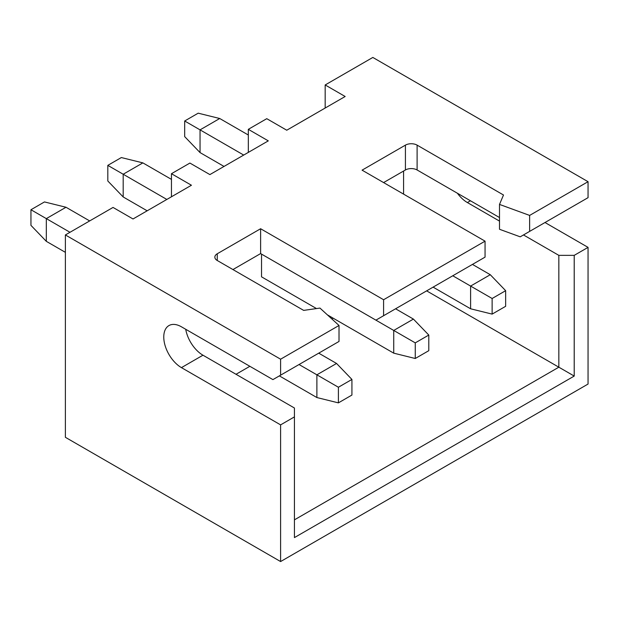 <?xml version="1.0" encoding="UTF-8"?>
<svg xmlns="http://www.w3.org/2000/svg" width="619" height="619" viewBox="0 0 619 619"><rect width="100%" height="100%" fill="white"/><g stroke="black" fill="none" stroke-linecap="round" stroke-linejoin="round"><path stroke-width="0.93" d="M588.05 181.692L529.632 215.42L499.502 204.417L499.502 229.27L520.215 236.829L588.05 197.67L588.05 181.692L372.831 57.443L325.176 84.958L345.162 96.494L286.752 130.222L266.766 118.678L248.32 129.332L268.298 140.869L209.887 174.597L189.901 163.06L171.455 173.707L191.441 185.243L133.023 218.971L113.037 207.435L65.382 234.949L65.382 437.308L280.6 561.557L588.05 384.051L588.05 247.376L545.006 222.523M171.455 173.707L171.455 196.78M325.176 84.958L325.176 108.031M248.32 129.332L248.32 152.406M505.653 290.682L505.653 306.304L492.128 314.112L470.602 308.788L470.602 286.071L492.128 298.497L505.653 290.682L490.279 274.712L472.452 264.414M248.32 135.012L219.722 118.508L200.045 129.866L200.045 152.584L224.024 166.434M492.128 314.112L492.128 298.497M433.091 287.131L470.602 308.788M490.279 274.712L470.602 286.071L452.768 275.772M243.708 155.067L184.679 120.991L198.204 113.176L219.722 118.508M403.58 194.118L403.58 171.045M236.017 374.286L249.859 366.301M331.869 318.955L333.177 318.197M428.789 335.057L413.415 319.087L393.738 330.445L415.264 342.872L428.789 335.057L428.789 350.679L415.264 358.494L393.738 353.163L393.738 330.445L261.535 254.115L261.535 276.84L316.495 308.572M523.488 234.949L558.841 255.361L558.841 367.191L426.638 290.86M457.41 193.252A25 14.438 -120 0 0 467.376 202.552L499.502 221.099M558.841 255.361L574.215 255.361L574.215 376.066L294.435 537.594L294.435 408.014L202.97 355.205L181.444 367.632L280.6 424.874L280.6 561.557M294.435 519.844L558.841 367.191L574.215 376.066M588.05 247.376L574.215 255.361M294.435 416.889L280.6 424.874M260.614 228.736L260.614 253.581L375.911 320.147L485.056 257.133L485.056 241.162L383.594 299.735L260.614 228.736L217.261 253.759L217.261 260.506L303.658 310.39L319.953 308.076L339.019 325.47L339.019 341.448L272.917 379.609L181.444 326.809A25 14.438 -120 0 0 168.948 325.571A25 14.438 -120 0 0 165.111 345.603A25 14.438 -120 0 0 181.444 367.632M185.715 329.269A25 14.438 -120 0 0 202.97 355.205M383.594 299.735L383.594 315.713M529.632 215.42L529.632 231.398M339.019 325.47L280.6 359.198L280.6 375.176M499.502 217.548L417.105 169.977A8.264 4.766 0 0 0 405.422 169.977L383.594 182.582M260.614 253.581L232.945 269.559M499.502 204.417L503.502 195.008L417.105 145.132A8.264 4.766 180 0 0 405.422 145.132L362.076 170.155L485.056 241.162M217.261 260.506A8.264 4.766 180 0 1 214.847 257.133A8.264 4.766 180 0 1 217.261 253.759M65.382 234.949L280.6 359.198M279.37 375.888L316.882 397.545L338.4 402.868L338.4 387.246L351.925 379.439L336.558 363.461L318.723 353.163M89.67 220.921L66.001 207.257L46.324 218.615L46.324 241.34L65.382 252.343M351.925 379.439L351.925 395.054L338.4 402.868M316.882 397.545L316.882 374.82L299.047 364.529M69.993 232.287L30.95 209.74L44.475 201.933L66.001 207.257M336.558 363.461L316.882 374.82L338.4 387.246M30.95 209.74L30.95 225.362L46.324 241.34M413.415 319.087L395.587 308.788M171.455 179.386L142.865 162.882L121.339 157.559L107.814 165.366L123.189 174.241L123.189 196.958L147.167 210.808M415.264 358.494L415.264 342.872M327.374 314.847L393.738 353.163M166.844 199.45L123.189 174.241L142.865 162.882M107.814 165.366L107.814 180.988L123.189 196.958M184.679 120.991L184.679 136.613L200.045 152.584M470.448 200.78L467.376 202.552M405.422 145.132L405.422 169.977M417.105 145.132L417.105 169.977"/></g></svg>
